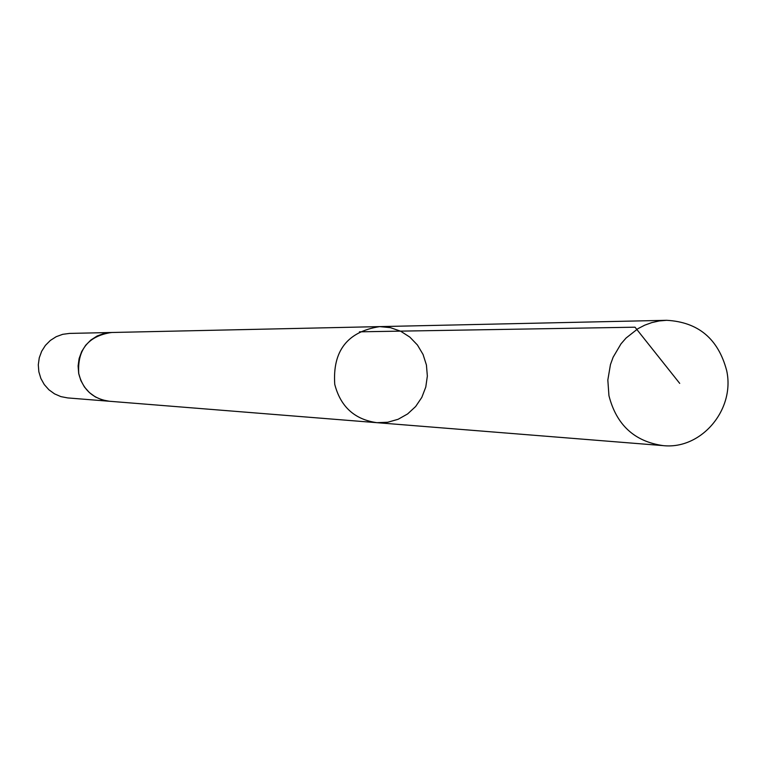 <?xml version="1.0" encoding="UTF-8"?>
<svg xmlns="http://www.w3.org/2000/svg" width="766" height="766" viewBox="0 0 766 766"><rect width="100%" height="100%" fill="white"/><g stroke="black" fill="none" stroke-linecap="round" stroke-linejoin="round"><path stroke-width="1.15" d="M109.911 401.298L109.356 401.26C93.193 398.962 82.996 389.817 78.774 373.808C77.117 349.88 87.975 336.111 111.357 332.501L379.668 326.613C347.467 331.64 332.492 350.885 334.752 384.35C340.564 406.736 354.61 419.509 376.891 422.679L387.701 422.257L398.119 419.289L407.608 413.946L415.651 406.516L421.817 397.391L425.781 387.06L427.351 376.068L426.423 365.009L423.062 354.466L417.432 344.997L409.839 337.107L400.675 331.228L390.44 327.656L379.668 326.613C347.467 331.64 332.492 350.885 334.752 384.35C340.564 406.736 354.61 419.509 376.891 422.679L663.05 445.611C634.449 441.513 616.41 424.862 608.941 395.658L607.831 380.022L610.454 364.578L613.126 357.224L620.996 343.857L626.052 338.045L638.04 328.614L644.78 325.148L651.876 322.582L659.21 320.954L666.679 320.303C698.238 322.055 718.23 338.792 726.656 370.524C735.35 409.513 701.321 449.881 663.05 445.611M376.891 422.679L109.356 401.25L102.127 399.871L95.367 396.932L89.383 392.585L84.461 387.031L80.842 380.53L78.687 373.387L78.103 365.937L79.118 358.545L81.684 351.537L85.677 345.255L90.905 339.999L97.129 336.006L104.061 333.469L111.903 332.492M109.356 401.26L67.686 397.918L60.887 396.616L54.53 393.858L48.9 389.779L44.284 384.57L40.876 378.471L38.846 371.769L38.3 364.788L39.258 357.846L41.661 351.278L45.414 345.389L50.336 340.449L56.186 336.705L62.697 334.321L69.553 333.411L111.357 332.501M359.455 331.822L635.033 327.197L679.71 383.383M379.668 326.613L666.679 320.303"/></g></svg>
